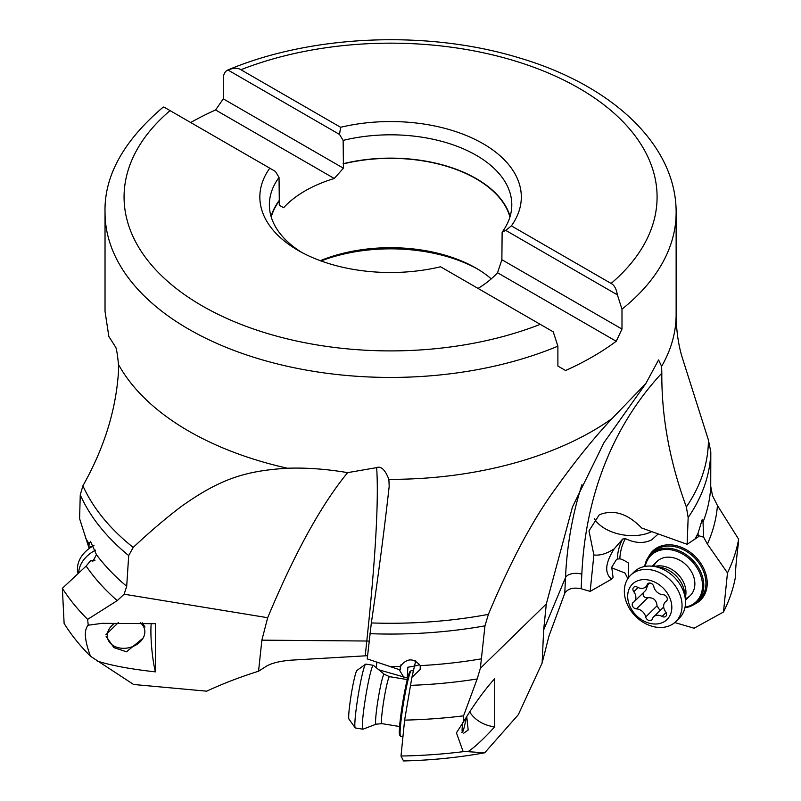 <?xml version="1.0" encoding="UTF-8"?>
<svg xmlns="http://www.w3.org/2000/svg" width="801" height="801" viewBox="0 0 801 801"><rect width="100%" height="100%" fill="white"/><g stroke="black" fill="none" stroke-linecap="round" stroke-linejoin="round"><path stroke-width="1.2" d="M367.579 655.699L290.182 660.214C278.267 661.346 269.877 663.639 265.031 667.103L258.553 671.218L261.877 640.159L267.674 617.711C294.838 552.72 321.491 504.37 347.634 472.64L376.64 467.624C381.036 465.832 385.111 469.746 388.875 479.348L389.186 486.377C384.56 527.939 378.613 573.456 371.344 622.938L367.228 658.903L400.19 669.926L400.32 666.342C406.928 658.022 413.556 657.781 420.225 665.631L420.195 669.446L411.874 677.406L415.739 660.825M378.843 669.806L407.248 677.956L407.839 667.243L415.008 665.991M738.642 539.223L738.212 544.74C736.159 561.09 735.268 571.694 735.538 576.53A346.803 200.23 180 0 1 723.483 612.014L727.478 572.915A349.957 202.042 0 0 0 738.642 539.223L717.456 505.541L712.5 495.629L710.727 486.317L710.807 451.944L708.414 440.019A317.837 183.499 180 0 1 686.357 506.943C669.696 461.546 661.516 416.961 661.816 373.186A464.5 360.009 45.7 0 0 581.826 574.167L581.156 588.735C573.176 587.163 567.719 588.675 564.775 593.271L549.015 635.874L542.127 663.028L543.659 629.946L546.322 603.934L572.505 506.863L604.034 442.522L645.796 383.599L611.984 418.613C593.291 438.698 574.637 461.827 556.014 487.999C533.416 518.547 510.868 560.67 488.39 614.367L484.965 625.851A320.26 184.901 180 0 1 369.952 633.681M581.156 588.735L590.157 591.388L611.594 579.163L613.085 577.631L611.744 567.238L616.029 560.159L617.281 559.068L619.834 558.828C621.556 559.078 624.47 560.49 628.565 563.063L628.435 577.791M611.764 567.829L624.97 573.025L627.844 578.652M658.232 533.937L651.744 539.814C643.934 543.689 635.163 543.298 625.421 538.632L622.647 539.063L614.217 548.835C605.186 563.003 604.314 573.115 611.594 579.163M590.157 591.388L593.881 554.953C599.949 555.754 606.727 553.711 614.217 548.835M686.357 506.943L688.159 517.516L687.138 544.3L641.691 528.009C627.583 513.491 613.446 509.096 599.248 514.823L588.985 530.873L593.881 554.953M408.19 676.154L407.248 677.956M399.118 669.576L403.974 677.486M376.31 667.734L376.85 662.297M540.254 324.345A266.513 153.872 180 0 1 202.122 305.832A266.513 153.872 180 0 1 170.062 110.618L269.777 168.18A130.733 75.474 0 0 0 298.132 250.403A130.733 75.474 0 0 0 440.55 266.773L553.261 331.854L557.886 346.172A285.546 164.866 180 0 1 188.666 329.151A285.546 164.866 180 0 1 105.031 212.575L105.031 311.339L108.826 336.44L115.024 346.192C116.185 346.723 117.336 352.83 118.488 364.505L118.488 371.654C115.965 410.222 104.1 448.27 82.914 485.806L80.26 494.858L79.589 518.658L88.811 547.383L89.151 543.989L90.523 541.366L96.46 554.692L92.906 561.221L90.703 560.55L95.039 560.159M190.678 122.513A285.546 164.866 180 0 1 215.579 109.967L223.279 98.863L223.279 78.969C223.349 74.383 224.891 71.379 227.895 69.977L339.524 134.428L340.615 127.279A130.733 75.474 0 0 1 483.023 143.659A130.733 75.474 0 0 1 511.388 225.882L611.093 283.444C614.277 285.056 616.37 288.851 617.371 294.838L621.987 309.166L621.987 329.061L616.229 341.276A285.546 164.866 180 0 1 565.576 370.513L557.886 366.067L557.886 346.172M674.762 622.547L694.067 628.224L723.483 612.014M687.138 544.3L698.292 536.83L698.031 533.296L702.197 519.639L703.018 522.142L703.618 537.171L707.393 544.069L727.478 572.915M703.618 537.171L698.061 535.539M594.322 518.738A35.695 21.597 -172.2 0 0 651.714 531.604M621.987 309.166A285.546 164.866 180 0 0 676.134 212.575L676.134 314.493C676.244 329.581 678.147 343.529 681.861 356.345L708.414 440.019M645.796 383.599L658.572 359.929L661.626 366.377L661.816 373.186M347.634 472.64C326.397 469.046 306.342 467.574 287.479 468.235C245.897 470.778 220.665 478.547 181.527 506.302C166.318 517.796 150.208 531.504 133.196 547.433A317.837 183.499 180 0 1 82.914 485.806M90.703 560.55L86.138 566.047L62.358 588.324A349.957 202.042 0 0 0 87.619 619.373L117.226 600.63L124.135 594.202L126.698 586.302L128.691 555.594L133.196 547.433M93.987 545.501L88.811 547.383M258.553 671.218C239.729 677.155 222.458 683.804 206.718 691.173L133.607 684.485L90.493 656.249A346.803 200.23 180 0 1 64.12 623.458L62.358 588.324M97.081 660.995C111.259 665.541 130.713 669.155 155.434 671.859L155.434 623.689L102.298 623.328L88.23 625.201L87.619 619.373M155.434 671.859A29.507 3.765 84.8 0 1 151.249 623.348M90.493 656.249C84.536 640.229 83.785 629.876 88.23 625.201M142.198 622.778L145.001 626.983M143.059 638.147L126.478 651.804L113.882 647.608L106.153 636.445M118.528 622.427L105.852 634.732M411.874 677.406L404.615 720.119A349.957 202.042 0 0 0 463.559 715.844L477.166 678.968L480.35 668.314L484.965 625.851M400.991 664.77L400.19 669.926M400.29 666.432L400.32 666.342A320.26 184.901 0 0 1 389.376 666.422M419.674 664.329A9.992 8.06 15.3 0 1 415.048 665.841M463.559 715.844L463.839 721.29C473.892 704.62 484.184 690.402 494.728 678.637L494.728 726.817C483.363 739.243 474.422 747.533 467.904 751.678L484.695 752.8A315.163 181.957 0 0 1 403.514 760.95L401.001 756.024L404.615 720.119M484.695 752.8L518.307 714.722L542.127 663.028M494.728 726.817A29.507 23.8 15.3 0 1 469.626 711.859M467.904 751.678L463.178 751.678L456.43 732.835L463.839 721.29M466.733 716.434L468.174 730.031L463.739 733.175M463.178 751.678A346.803 200.23 180 0 1 401.001 756.024M413.646 670.958L411.414 670.597A33.312 2.563 99.3 0 0 411.203 670.667L410.122 671.448A32.36 2.493 99.3 0 0 407.879 677.256A32.36 2.493 99.3 0 0 401.311 711.628A32.36 2.493 99.3 0 0 399.689 735.128L400.47 736.219A33.312 2.563 99.3 0 0 400.65 736.349L402.943 736.73M411.203 670.667A33.312 2.563 99.3 0 0 408.9 676.635A33.312 2.563 99.3 0 0 402.132 712.019A33.312 2.563 99.3 0 0 400.47 736.219M170.062 110.618L163.794 106.994L162.293 107.885C123.134 141.497 104.05 176.39 105.031 212.575M215.579 109.967L334.267 178.483A120.881 69.787 0 0 0 283.614 207.729L279.289 205.226L279.289 200.871A120.881 69.787 0 0 0 271.229 217.031M269.777 168.18L275.414 171.434L279.038 177.411L279.289 200.871M223.279 98.863L343.399 168.21L334.267 178.483M509.927 217.031A120.881 69.787 0 0 0 476.054 178.763A120.881 69.787 0 0 0 343.399 163.865L343.399 168.21M343.399 163.865L343.138 140.395L339.524 134.428M340.615 127.279L240.901 69.717C237.947 67.785 233.612 67.875 227.895 69.977L228.035 69.917C311.899 34.563 428.114 29.867 519.298 57.912C611.273 84.956 676.485 144.43 676.134 212.575M511.388 225.882L505.751 230.388L617.371 294.838M505.751 230.388L502.127 232.19L501.877 259.714L621.987 329.061M478.037 288.42A120.881 69.787 0 0 0 497.541 272.751L616.229 341.276M497.541 272.751L501.877 259.714M301.627 252.345A121.221 69.987 180 0 1 269.366 204.796A121.221 69.987 180 0 1 279.038 177.411M271.058 216.46A121.221 69.987 180 0 1 279.038 200.731M491.263 278.868A120.881 69.787 0 0 0 476.064 268.145A120.881 69.787 0 0 0 320.34 260.685M343.138 163.714A121.221 69.987 180 0 1 510.107 216.46M477.706 269.116A125.647 72.541 0 0 0 321.061 260.956M343.138 140.395A121.221 69.987 180 0 1 476.295 155.314A121.221 69.987 180 0 1 511.799 204.796A121.221 69.987 180 0 1 502.127 232.19M685.276 598.707A23.8 18.443 -134.3 0 0 694.117 578.162A23.8 18.443 -134.3 0 0 674.582 558.077A23.8 18.443 -134.3 0 0 653.716 566.377M645.236 566.387A32.36 25.081 45.7 0 1 674.923 550.718A32.36 25.081 45.7 0 1 702.036 580.555A32.36 25.081 45.7 0 1 685.045 607.188M644.675 566.487A33.312 25.822 45.7 0 1 650.812 554.232A33.312 25.822 45.7 0 1 675.393 549.486A33.312 25.822 45.7 0 1 701.115 572.855A33.312 25.822 45.7 0 1 697.341 601.921A33.312 25.822 45.7 0 1 684.935 607.749M630.597 575.288L634.042 571.924A32.36 25.081 45.7 0 1 653.396 566.327A32.36 25.081 45.7 0 1 685.316 599.038A32.36 25.081 45.7 0 1 685.476 603.574A32.36 25.081 45.7 0 1 679.238 618.252L675.804 621.606A32.36 25.081 45.7 0 1 643.093 622.257A32.36 25.081 45.7 0 1 624.359 589.967A32.36 25.081 45.7 0 1 630.597 575.288A32.36 25.081 45.7 0 1 663.308 574.637A32.36 25.081 45.7 0 1 682.031 606.928A32.36 25.081 45.7 0 1 675.804 621.606M627.704 595.323A24.751 19.184 45.7 0 1 650.732 580.565A24.751 19.184 45.7 0 1 671.809 608.289A24.751 19.184 45.7 0 1 648.77 623.048A24.751 19.184 45.7 0 1 627.704 595.323M636.405 608.88A8.691 6.738 45.7 0 1 645.676 616.98A3.865 2.994 -134.3 0 0 648.269 620.184A3.865 2.994 -134.3 0 0 651.744 619.874A3.865 2.994 -134.3 0 0 652.334 618.933A8.691 6.738 45.7 0 1 653.666 616.82A8.691 6.738 45.7 0 1 662.107 616.44A3.865 2.994 -134.3 0 0 665.861 616.269A3.865 2.994 -134.3 0 0 665.691 611.864A8.691 6.738 45.7 0 1 663.649 605.896A8.691 6.738 45.7 0 1 665.321 601.952A8.691 6.738 45.7 0 1 666.182 601.271A3.865 2.994 -134.3 0 0 666.562 600.97A3.865 2.994 -134.3 0 0 666.782 597.145A3.865 2.994 -134.3 0 0 663.108 594.732A8.691 6.738 45.7 0 1 653.826 586.642A3.865 2.994 -134.3 0 0 651.243 583.428A3.865 2.994 -134.3 0 0 647.759 583.739A3.865 2.994 -134.3 0 0 647.168 584.68A8.691 6.738 45.7 0 1 645.836 586.803A8.691 6.738 45.7 0 1 637.396 587.173A3.865 2.994 -134.3 0 0 633.651 587.343A3.865 2.994 -134.3 0 0 632.9 589.095A3.865 2.994 -134.3 0 0 633.811 591.749A8.691 6.738 45.7 0 1 634.192 601.661A8.691 6.738 45.7 0 1 633.331 602.342A3.865 2.994 -134.3 0 0 632.94 602.642A3.865 2.994 -134.3 0 0 632.199 604.395A3.865 2.994 -134.3 0 0 636.405 608.88L647.769 597.776C653.436 597.366 656.53 600.059 657.05 605.876L659.654 609.931L660.605 610.052M647.769 597.776C644.625 597.856 643.053 596.535 643.073 593.791L643.483 592.59M634.192 601.661L645.826 590.307L647.899 584.78M466.322 717.115A19.034 1.462 -80.7 0 1 462.547 731.964A19.034 1.462 -80.7 0 1 462.527 724.064A19.034 1.462 -80.7 0 1 462.718 722.382M381.867 723.623A23.8 1.832 99.3 0 1 381.987 713.711A23.8 1.832 99.3 0 1 385.852 689.22A23.8 1.832 99.3 0 1 389.556 676.665L384.27 674.272L373.436 665.371A32.36 2.493 99.3 0 0 373.336 665.321A32.36 2.493 99.3 0 0 368.29 682.412A32.36 2.493 99.3 0 0 363.043 715.714A32.36 2.493 99.3 0 0 362.873 729.2A32.36 2.493 99.3 0 0 362.983 729.18L376.09 724.204L381.867 723.623L399.589 726.527M373.336 665.321L365.837 664.099A32.36 2.493 99.3 0 0 365.636 664.159A32.36 2.493 99.3 0 0 360.57 682.282A32.36 2.493 99.3 0 0 355.544 714.492A32.36 2.493 99.3 0 0 355.203 727.849A32.36 2.493 99.3 0 0 355.384 727.969L362.873 729.2M365.636 664.159L356.966 670.437A24.751 1.902 99.3 0 0 353.091 684.294A24.751 1.902 99.3 0 0 349.246 708.915A24.751 1.902 99.3 0 0 348.986 719.138L355.203 727.849M140.215 622.687A19.034 14.338 -13.7 0 1 144.861 631.959A19.034 14.338 -13.7 0 1 125.797 648.219A19.034 14.338 -13.7 0 1 107.254 635.403A19.034 14.338 -13.7 0 1 114.323 623.538M95.619 550.147A32.36 24.37 166.3 0 0 78.668 573.025M93.997 545.511A32.36 24.37 166.3 0 0 77.477 568.46A32.36 24.37 166.3 0 0 77.997 573.196L78.087 573.566M617.281 559.068A65.672 50.904 45.7 0 1 622.647 539.063M581.826 574.167A11.424 5.847 2.6 0 0 565.496 577.621L564.775 593.271M581.967 484.645A475.534 368.56 -134.3 0 0 565.496 577.621L543.659 629.946M376.64 467.624A475.534 36.576 -80.7 0 1 366.798 641.02L365.226 655.699M261.877 640.159L366.798 641.02A11.424 6.698 -173.9 0 1 369.141 641.18M118.488 364.505A285.546 164.866 0 0 0 188.666 431.068A285.546 164.866 180 0 0 287.479 468.235M619.834 558.828A63.77 49.432 45.7 0 1 625.421 538.632M694.577 604.174A34.263 26.563 -134.3 0 0 705.931 574.357A34.263 26.563 -134.3 0 0 678.016 546.142A34.263 26.563 -134.3 0 0 648.49 556.935M694.787 539.323A320.26 184.901 0 0 0 698.031 533.296M703.018 522.142A320.26 184.901 0 0 0 710.727 486.317M710.807 451.944A320.26 184.901 180 0 1 688.159 517.516M676.134 314.493A285.546 164.866 180 0 1 661.626 366.377M611.984 418.613A285.546 164.866 180 0 1 388.875 479.348M267.674 617.711L124.135 594.202M85.627 538.002A320.26 184.901 0 0 0 89.151 543.989M96.46 554.692A320.26 184.901 0 0 0 126.698 586.302M128.691 555.594A320.26 184.901 180 0 1 80.26 494.858M86.138 566.047A327.219 188.916 0 0 0 117.226 600.63M488.39 614.367A317.837 183.499 180 0 1 371.344 622.938M546.322 603.934L480.35 668.314M420.225 665.631A320.26 184.901 0 0 0 481.631 658.792M410.593 685.356A327.219 188.916 0 0 0 477.166 678.968M240.901 69.717A266.513 153.872 180 0 1 578.933 88.17A266.513 153.872 180 0 1 611.093 283.444M707.393 544.069A327.219 188.916 0 0 0 717.456 505.541M697.341 601.921L699.493 599.819A33.312 25.822 -134.3 0 0 703.268 570.753A33.312 25.822 -134.3 0 0 677.546 547.383A33.312 25.822 45.7 0 0 652.965 552.129L650.812 554.232M654.557 566.487A23.8 18.443 45.7 0 1 675.964 572.455A23.8 18.443 45.7 0 1 685.936 593.421A23.8 18.443 45.7 0 1 685.175 597.876M653.396 566.327L659.613 567.198A25.322 19.625 45.7 0 1 684.595 592.8L685.316 599.038M645.676 616.98L657.05 605.876M638.127 587.544L633.811 591.749M648.72 583.168L647.168 584.68M666.883 600.59L666.182 601.271M666.122 612.525L662.107 616.44M384.27 674.272A25.322 1.952 99.3 0 0 380.345 687.108A25.322 1.952 99.3 0 0 376.13 713.671A25.322 1.952 99.3 0 0 376.09 724.204M102.898 623.268L102.298 623.328M652.194 566.187L657.03 561.461M685.426 600.249L690.262 595.523M649.691 583.038L645.836 586.803M667.073 600.239L665.321 601.952M663.679 607.048L653.666 616.82M462.547 731.964L461.897 732.434M389.556 676.665L407.278 679.568"/></g></svg>
